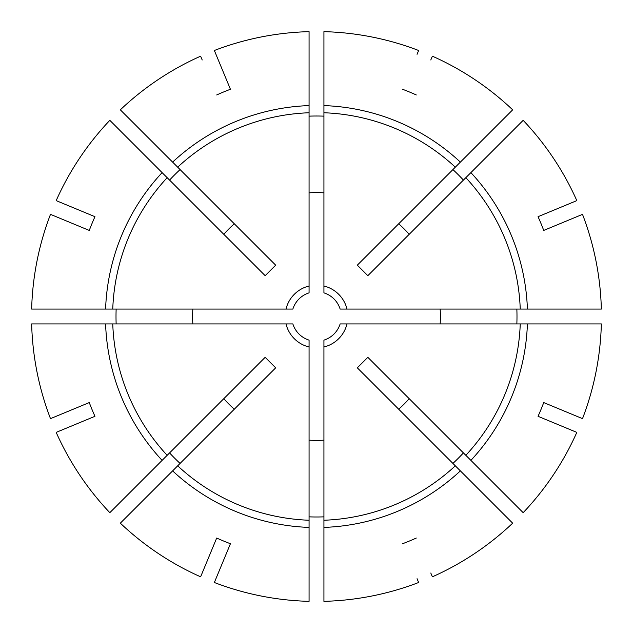 <?xml version="1.0" encoding="UTF-8"?>
<svg xmlns="http://www.w3.org/2000/svg" width="633" height="633" viewBox="0 0 633 633"><rect width="100%" height="100%" fill="white"/><g stroke="black" fill="none" stroke-linecap="round" stroke-linejoin="round"><path stroke-width="0.95" d="M105.592 309.07A211.034 211.034 0 0 1 162.111 172.627L109.826 120.333A284.945 284.945 0 0 0 56.179 200.621L94.958 216.692A242.985 242.985 0 0 0 89.269 230.428L50.49 214.358A284.945 284.945 0 0 0 31.65 309.07L292.865 309.07A24.782 24.782 0 0 1 309.07 292.865L309.07 286.005A31.389 31.389 0 0 0 286.005 309.07M309.07 346.995L309.07 601.35A284.945 284.945 0 0 1 214.358 582.51L230.428 543.731A242.985 242.985 0 0 1 216.692 538.042L200.621 576.821A284.945 284.945 0 0 1 120.333 523.175L275.679 367.828L265.172 357.321L109.826 512.667A284.945 284.945 0 0 1 56.179 432.379L94.958 416.308A242.985 242.985 0 0 1 89.269 402.572L50.49 418.642A284.945 284.945 0 0 1 31.65 323.93L292.865 323.93A24.782 24.782 0 0 0 309.07 340.135L309.07 346.995A31.389 31.389 0 0 1 286.005 323.93M89.269 402.572L54.303 417.06M216.692 538.042L202.204 573.007M169.573 180.089A200.495 200.495 0 0 1 180.089 169.573M573.007 202.204L538.042 216.692A242.985 242.985 0 0 1 543.731 230.428L582.51 214.358A284.945 284.945 0 0 1 601.35 309.07L340.135 309.07A24.782 24.782 0 0 0 323.93 292.865L323.93 31.65A284.945 284.945 0 0 1 418.642 50.49L417.06 54.303M162.111 172.627L265.172 275.679L275.679 265.172L120.333 109.826A284.945 284.945 0 0 1 200.621 56.179L202.204 59.993M216.692 94.958A242.985 242.985 0 0 1 230.428 89.269L214.358 50.49A284.945 284.945 0 0 1 309.07 31.65L309.07 286.005M527.408 323.93A211.034 211.034 0 0 1 470.889 460.373L523.175 512.667A284.945 284.945 0 0 0 576.821 432.379L538.042 416.308A242.985 242.985 0 0 0 543.731 402.572L582.51 418.642A284.945 284.945 0 0 0 601.35 323.93L340.135 323.93A24.782 24.782 0 0 1 323.93 340.135L323.93 601.35A284.945 284.945 0 0 0 418.642 582.51L417.06 578.697M309.07 544.333L309.07 550.947L309.07 544.333M470.889 460.373L367.828 357.321L357.321 367.828L455.317 465.825A203.881 203.881 0 0 1 323.93 520.247M463.427 452.911A200.495 200.495 0 0 1 452.911 463.427M409.203 398.687A123.894 123.894 0 0 1 398.687 409.203M150.14 472.345L145.463 477.021M455.317 465.825L512.667 523.175A284.945 284.945 0 0 1 432.379 576.821L430.796 573.007M416.308 538.042A242.985 242.985 0 0 1 402.572 543.731M538.042 416.308L573.007 430.796M538.042 216.692L576.821 200.621A284.945 284.945 0 0 0 523.175 120.333L367.828 275.679L357.321 265.172L512.667 109.826A284.945 284.945 0 0 0 432.379 56.179L430.796 59.993M116.148 323.93A200.495 200.495 0 0 1 116.148 309.07M192.836 323.93A123.894 123.894 0 0 1 192.836 309.07M180.089 463.427A200.495 200.495 0 0 1 169.573 452.911M234.313 409.203A123.894 123.894 0 0 1 223.797 398.687M323.93 516.852A200.495 200.495 0 0 1 309.07 516.852M323.93 440.164A123.894 123.894 0 0 1 309.07 440.164M516.852 309.07A200.495 200.495 0 0 1 516.852 323.93M440.164 309.07A123.894 123.894 0 0 1 440.164 323.93M452.911 169.573A200.495 200.495 0 0 1 463.427 180.089M398.687 223.797A123.894 123.894 0 0 1 409.203 234.313M309.07 116.148A200.495 200.495 0 0 1 323.93 116.148M309.07 192.836A123.894 123.894 0 0 1 323.93 192.836M402.572 89.269A242.985 242.985 0 0 1 416.308 94.958M323.93 88.667L323.93 82.053L323.93 88.667M223.797 234.313A123.894 123.894 0 0 1 234.313 223.797M230.428 89.269L215.94 54.303M543.731 230.428L578.697 215.94M543.731 402.572L578.697 417.06M230.428 543.731L215.94 578.697M94.958 416.308L59.993 430.796M94.958 216.692L59.993 202.204M346.995 323.93A31.389 31.389 0 0 1 323.93 346.995M323.93 286.005A31.389 31.389 0 0 1 346.995 309.07M309.07 527.408A211.034 211.034 0 0 1 172.627 470.889M309.07 520.247A203.881 203.881 0 0 1 177.683 465.825M520.247 323.93A203.881 203.881 0 0 1 465.825 455.317M323.93 105.592A211.034 211.034 0 0 1 460.373 162.111M323.93 112.753A203.881 203.881 0 0 1 455.317 167.175M162.111 460.373A211.034 211.034 0 0 1 105.592 323.93M167.175 455.317A203.881 203.881 0 0 1 112.753 323.93M460.373 470.889A211.034 211.034 0 0 1 323.93 527.408M470.889 172.627A211.034 211.034 0 0 1 527.408 309.07M465.825 177.683A203.881 203.881 0 0 1 520.247 309.07M172.627 162.111A211.034 211.034 0 0 1 309.07 105.592M177.683 167.175A203.881 203.881 0 0 1 309.07 112.753M112.753 309.07A203.881 203.881 0 0 1 167.175 177.683"/></g></svg>
